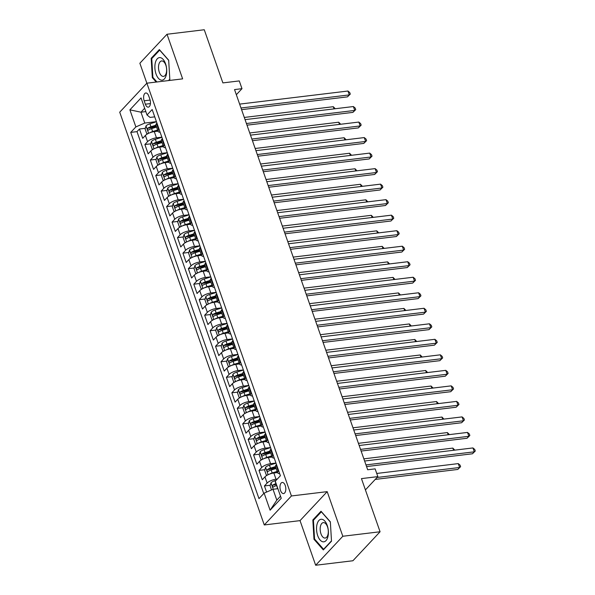<?xml version="1.0" encoding="UTF-8"?>
<svg xmlns="http://www.w3.org/2000/svg" width="595" height="595" viewBox="0 0 595 595"><rect width="100%" height="100%" fill="white"/><g stroke="black" fill="none" stroke-linecap="round" stroke-linejoin="round"><path stroke-width="0.89" d="M285.243 485.505A5.593 2.863 -96.9 0 0 282.223 482.463A5.593 2.863 -96.9 0 0 280.543 490.525A5.593 2.863 -96.9 0 0 283.562 493.567A5.593 2.863 -96.9 0 0 285.243 485.505M315.662 565.25L352.917 560.75L380.071 531.759L342.817 536.259L327.191 491.641L291.424 495.962L264.269 524.954L300.036 520.632L315.662 565.25L342.817 536.259M291.424 495.962L146.876 83.181L119.721 112.18L264.269 524.954M146.876 83.181L182.635 78.867L167.017 34.25L139.862 63.241L146.853 83.203M167.017 34.25L204.271 29.75L222.88 82.898L239.272 80.92L241.987 88.677L234.542 89.577L367.68 469.767L375.133 468.867L377.847 476.625L361.455 478.611L380.071 531.759M158.01 131.16L154.284 131.614A6.991 2.373 160.7 0 0 145.388 135.467L142.711 138.33L139.453 129.018L145.321 128.312M150.587 127.672L156.537 126.951M161.847 137.17L156.455 137.824A6.991 2.373 160.7 0 0 147.56 141.677L144.883 144.533L150.751 143.826M156.024 143.187L161.974 142.473M144.883 144.533L148.148 153.845L150.825 150.989A6.991 2.373 160.7 0 1 159.72 147.129L163.446 146.682M168.883 162.197L165.157 162.651A6.991 2.373 160.7 0 0 156.254 166.503L153.577 169.367L150.319 160.055L156.188 159.341M161.453 158.709L167.411 157.987M174.313 177.719L170.587 178.165A6.991 2.373 160.7 0 0 161.691 182.025L159.014 184.881L155.756 175.57L161.624 174.863M166.89 174.223L172.84 173.509M179.75 193.234L176.023 193.687A6.991 2.373 160.7 0 0 167.128 197.54L164.451 200.403L161.185 191.092L167.054 190.378M172.327 189.746L178.277 189.024M185.186 208.756L181.46 209.202A6.991 2.373 160.7 0 0 172.557 213.055L169.88 215.918L166.622 206.606L172.49 205.9M177.756 205.26L183.714 204.546M190.616 224.27L186.889 224.724A6.991 2.373 160.7 0 0 177.994 228.577L175.317 231.433L172.059 222.128L177.92 221.414M183.193 220.782L189.143 220.061M196.053 239.792L192.326 240.239A6.991 2.373 160.7 0 0 183.431 244.091L180.754 246.955L177.488 237.643L183.357 236.936M188.63 236.297L194.58 235.575M201.489 255.307L197.763 255.761A6.991 2.373 160.7 0 0 188.86 259.613L186.183 262.469L182.925 253.158L188.793 252.451M194.059 251.819L200.017 251.097M206.919 270.822L203.192 271.275A6.991 2.373 160.7 0 0 194.297 275.128L191.62 277.991L188.362 268.68L194.223 267.973M199.496 267.334L205.446 266.612M212.356 286.344L208.629 286.79A6.991 2.373 160.7 0 0 199.734 290.65L197.057 293.506L193.792 284.194L199.66 283.488M204.933 282.856L210.883 282.134M217.792 301.858L214.066 302.312A6.991 2.373 160.7 0 0 205.163 306.165L202.486 309.028L199.228 299.716L205.096 299.01M210.362 298.37L216.32 297.649M223.222 317.38L219.496 317.827A6.991 2.373 160.7 0 0 210.6 321.687L207.923 324.543L204.665 315.231L210.526 314.524M215.799 313.885L221.749 313.171M228.659 332.895L224.932 333.349A6.991 2.373 160.7 0 0 216.037 337.201L213.36 340.065L210.095 330.753L215.963 330.039M221.236 329.407L227.186 328.685M234.095 348.417L230.369 348.863A6.991 2.373 160.7 0 0 221.466 352.716L218.789 355.579L215.531 346.268L221.4 345.561M226.665 344.921L232.623 344.208M239.525 363.932L235.799 364.385A6.991 2.373 160.7 0 0 226.903 368.238L224.226 371.101L220.968 361.79L226.829 361.076M232.102 360.444L238.052 359.722M244.962 379.454L241.235 379.9A6.991 2.373 160.7 0 0 232.34 383.753L229.663 386.616L226.397 377.304L232.266 376.598M237.539 375.958L243.489 375.244M250.398 394.968L246.672 395.422A6.991 2.373 160.7 0 0 237.769 399.275L235.092 402.131L231.834 392.826L237.703 392.112M242.968 391.48L248.926 390.759M255.828 410.49L252.101 410.937A6.991 2.373 160.7 0 0 243.206 414.789L240.529 417.653L237.271 408.341L243.132 407.635M248.405 406.995L254.355 406.273M261.264 426.005L257.538 426.459A6.991 2.373 160.7 0 0 248.643 430.311L245.966 433.167L242.701 423.856L248.569 423.149M253.842 422.517L259.792 421.796M266.701 441.52L262.975 441.973A6.991 2.373 160.7 0 0 254.072 445.826L251.395 448.69L248.137 439.378L254.005 438.671M259.271 438.032L265.229 437.31M272.131 457.042L268.404 457.488A6.991 2.373 160.7 0 0 259.509 461.348L256.832 464.204L253.574 454.892L259.435 454.186M264.708 453.546L270.658 452.832M277.567 472.556L273.841 473.01A6.991 2.373 160.7 0 0 264.946 476.863L262.269 479.726L259.004 470.414L264.872 469.7M270.145 469.068L276.095 468.347M144.161 100.786L145.358 104.199A5.415 2.774 -96.9 0 0 148.281 107.152A5.415 2.774 -96.9 0 0 149.91 99.343L148.713 95.929A5.415 2.774 -96.9 0 0 145.79 92.976A5.415 2.774 -96.9 0 0 144.161 100.786L150.133 100.064M145.835 111.607L140.963 112.195L144.763 123.061L135.868 126.913L130.729 132.395L258.981 498.625L264.12 493.136L270.1 510.205L281.249 498.298L275.277 481.229L280.409 475.74L152.164 109.517L147.025 114.999L150.052 117.416L154.73 116.851M135.868 126.913L129.888 109.844L141.045 97.93L147.025 114.999M277.3 479.064L276.013 479.213L273.841 473.01M275.968 463.051L270.576 463.698L268.404 457.488M270.532 447.529L265.147 448.184L262.975 441.973M265.095 432.015L259.71 432.662L257.538 426.459M259.665 416.493L254.273 417.147L252.101 410.937M254.229 400.978L248.844 401.625L246.672 395.422M248.792 385.456L243.407 386.11L241.235 379.9M243.362 369.941L237.97 370.588L235.799 364.385M237.926 354.419L232.541 355.074L230.369 348.863M232.489 338.905L227.104 339.552L224.932 333.349M227.059 323.382L221.667 324.037L219.496 317.827M221.623 307.868L216.238 308.515L214.066 302.312M216.186 292.353L210.801 293L208.629 286.79M210.756 276.831L205.364 277.486L203.192 271.275M205.32 261.317L199.935 261.964L197.763 255.761M199.883 245.795L194.498 246.449L192.326 240.239M194.453 230.28L189.061 230.927L186.889 224.724M189.017 214.758L183.632 215.412L181.46 209.202M183.58 199.243L178.195 199.89L176.023 193.687M178.15 183.721L172.758 184.376L170.587 178.165M172.714 168.207L167.329 168.854L165.157 162.651M167.277 152.684L161.892 153.339L159.72 147.129M139.453 129.018L136.991 131.644L263.734 493.553M276.013 479.213A6.991 2.373 -19.3 0 0 267.118 483.073L264.44 485.929L266.59 492.065M259.004 470.414L261.681 467.551A6.991 2.373 -19.3 0 1 270.576 463.698M253.574 454.892L256.252 452.036A6.991 2.373 -19.3 0 1 265.147 448.184M248.137 439.378L250.815 436.514A6.991 2.373 -19.3 0 1 259.71 432.662M242.701 423.856L245.378 421A6.991 2.373 -19.3 0 1 254.273 417.147M237.271 408.341L239.949 405.478A6.991 2.373 -19.3 0 1 248.844 401.625M231.834 392.826L234.512 389.963A6.991 2.373 -19.3 0 1 243.407 386.11M226.397 377.304L229.075 374.448A6.991 2.373 -19.3 0 1 237.97 370.588M220.968 361.79L223.646 358.926A6.991 2.373 -19.3 0 1 232.541 355.074M215.531 346.268L218.209 343.412A6.991 2.373 -19.3 0 1 227.104 339.552M210.095 330.753L212.772 327.89A6.991 2.373 -19.3 0 1 221.667 324.037M204.665 315.231L207.343 312.375A6.991 2.373 -19.3 0 1 216.238 308.515M199.228 299.716L201.906 296.853A6.991 2.373 -19.3 0 1 210.801 293M193.792 284.194L196.469 281.338A6.991 2.373 -19.3 0 1 205.364 277.486M188.362 268.68L191.04 265.816A6.991 2.373 -19.3 0 1 199.935 261.964M182.925 253.158L185.603 250.302A6.991 2.373 -19.3 0 1 194.498 246.449M177.488 237.643L180.166 234.78A6.991 2.373 -19.3 0 1 189.061 230.927M172.059 222.128L174.737 219.265A6.991 2.373 -19.3 0 1 183.632 215.412M166.622 206.606L169.3 203.75A6.991 2.373 -19.3 0 1 178.195 199.89M161.185 191.092L163.863 188.228A6.991 2.373 -19.3 0 1 172.758 184.376M155.756 175.57L158.434 172.714A6.991 2.373 -19.3 0 1 167.329 168.854M150.319 160.055L152.997 157.192A6.991 2.373 -19.3 0 1 161.892 153.339M159.103 129.346L158.716 129.762A6.991 2.373 160.7 0 0 158.077 131.354A6.991 2.373 160.7 0 0 160.122 132.254M156.931 123.143L156.544 123.559A6.991 2.373 160.7 0 0 155.905 125.151L158.077 131.354M162.368 138.657L161.981 139.074A6.991 2.373 160.7 0 0 161.342 140.665L163.513 146.876A6.991 2.373 -19.3 0 1 164.153 145.284L164.54 144.868M167.805 154.179L167.411 154.596A6.991 2.373 160.7 0 0 166.779 156.18L168.95 162.39A6.991 2.373 -19.3 0 1 169.59 160.799L169.977 160.382M173.234 169.694L172.847 170.111A6.991 2.373 160.7 0 0 172.208 171.702L174.38 177.912A6.991 2.373 -19.3 0 1 175.019 176.321L175.406 175.904M178.671 185.216L178.284 185.633A6.991 2.373 160.7 0 0 177.645 187.217L179.816 193.427A6.991 2.373 -19.3 0 1 180.456 191.835L180.843 191.419M184.108 200.731L183.714 201.147A6.991 2.373 160.7 0 0 183.082 202.739L185.253 208.942A6.991 2.373 -19.3 0 1 185.893 207.358L186.28 206.941M189.537 216.253L189.15 216.662A6.991 2.373 160.7 0 0 188.511 218.253L190.683 224.464A6.991 2.373 -19.3 0 1 191.322 222.872L191.709 222.456M194.974 231.767L194.587 232.184A6.991 2.373 160.7 0 0 193.948 233.775L196.119 239.978A6.991 2.373 -19.3 0 1 196.759 238.387L197.146 237.978M200.411 247.282L200.017 247.699A6.991 2.373 160.7 0 0 199.385 249.29L201.556 255.5A6.991 2.373 -19.3 0 1 202.188 253.909L202.583 253.492M205.84 262.804L205.454 263.221A6.991 2.373 160.7 0 0 204.814 264.812L206.986 271.015A6.991 2.373 -19.3 0 1 207.625 269.423L208.012 269.014M211.277 278.319L210.89 278.735A6.991 2.373 160.7 0 0 210.251 280.327L212.422 286.537A6.991 2.373 -19.3 0 1 213.062 284.946L213.449 284.529M216.714 293.841L216.32 294.257A6.991 2.373 160.7 0 0 215.688 295.849L217.859 302.052A6.991 2.373 -19.3 0 1 218.491 300.46L218.886 300.044M222.143 309.355L221.757 309.772A6.991 2.373 160.7 0 0 221.117 311.363L223.289 317.574A6.991 2.373 -19.3 0 1 223.928 315.982L224.315 315.566M227.58 324.877L227.193 325.294A6.991 2.373 160.7 0 0 226.554 326.878L228.725 333.088A6.991 2.373 -19.3 0 1 229.365 331.497L229.752 331.08M233.017 340.392L232.623 340.809A6.991 2.373 160.7 0 0 231.991 342.4L234.162 348.603A6.991 2.373 -19.3 0 1 234.794 347.019L235.189 346.602M238.446 355.914L238.059 356.323A6.991 2.373 160.7 0 0 237.42 357.915L239.592 364.125A6.991 2.373 -19.3 0 1 240.231 362.534L240.618 362.117M243.883 371.429L243.496 371.845A6.991 2.373 160.7 0 0 242.857 373.437L245.028 379.64A6.991 2.373 -19.3 0 1 245.668 378.056L246.055 377.639M249.32 386.951L248.926 387.36A6.991 2.373 160.7 0 0 248.293 388.952L250.465 395.162A6.991 2.373 -19.3 0 1 251.097 393.57L251.492 393.154M254.749 402.465L254.363 402.882A6.991 2.373 160.7 0 0 253.723 404.474L255.895 410.676A6.991 2.373 -19.3 0 1 256.534 409.085L256.921 408.676M260.186 417.98L259.799 418.397A6.991 2.373 160.7 0 0 259.16 419.988L261.331 426.198A6.991 2.373 -19.3 0 1 261.971 424.607L262.358 424.19M265.623 433.502L265.229 433.919A6.991 2.373 160.7 0 0 264.596 435.51L266.768 441.713A6.991 2.373 -19.3 0 1 267.4 440.122L267.795 439.705M271.052 449.017L270.666 449.433A6.991 2.373 160.7 0 0 270.026 451.025L272.198 457.235A6.991 2.373 -19.3 0 1 272.837 455.644L273.224 455.227M276.489 464.539L276.102 464.955A6.991 2.373 160.7 0 0 275.463 466.539L277.634 472.75A6.991 2.373 -19.3 0 1 278.274 471.158L278.661 470.742M156.411 121.655L144.763 123.061M365.412 489.908L377.847 476.625M236.334 94.717L241.987 88.677M144.659 108.245L140.963 112.195L129.888 109.844M277.887 488.696L273.016 489.283L276.816 500.142L280.52 496.2M136.991 131.644L130.729 132.395M264.44 485.929L270.308 485.223M275.574 484.583L276.415 484.486M165.559 147.768A6.991 2.373 -19.3 0 1 163.513 146.876M170.996 163.29A6.991 2.373 -19.3 0 1 168.95 162.39M176.425 178.805A6.991 2.373 -19.3 0 1 174.38 177.912M181.862 194.327A6.991 2.373 -19.3 0 1 179.816 193.427M187.299 209.842A6.991 2.373 -19.3 0 1 185.253 208.942M192.728 225.356A6.991 2.373 -19.3 0 1 190.683 224.464M198.165 240.878A6.991 2.373 -19.3 0 1 196.119 239.978M203.594 256.393A6.991 2.373 -19.3 0 1 201.556 255.5M209.031 271.915A6.991 2.373 -19.3 0 1 206.986 271.015M214.468 287.43A6.991 2.373 -19.3 0 1 212.422 286.537M219.897 302.952A6.991 2.373 -19.3 0 1 217.859 302.052M225.334 318.466A6.991 2.373 -19.3 0 1 223.289 317.574M230.771 333.988A6.991 2.373 -19.3 0 1 228.725 333.088M236.2 349.503A6.991 2.373 -19.3 0 1 234.162 348.603M241.637 365.025A6.991 2.373 -19.3 0 1 239.592 364.125M247.074 380.54A6.991 2.373 -19.3 0 1 245.028 379.64M252.503 396.054A6.991 2.373 -19.3 0 1 250.465 395.162M257.94 411.576A6.991 2.373 -19.3 0 1 255.895 410.676M263.377 427.091A6.991 2.373 -19.3 0 1 261.331 426.198M268.806 442.613A6.991 2.373 -19.3 0 1 266.768 441.713M274.243 458.128A6.991 2.373 -19.3 0 1 272.198 457.235M264.12 493.136L273.016 489.283M279.68 473.65A6.991 2.373 -19.3 0 1 277.634 472.75M270.1 510.205L276.816 500.142M168.906 80.526L169.835 79.529L168.675 60.192L159.348 49.578L151.167 58.31L152.32 77.655L156.202 82.058M327.191 491.641L300.036 520.632M331.504 541.19L330.351 521.845L321.017 511.239L312.836 519.971L313.996 539.308L323.33 549.921L331.504 541.19M153.064 77.558L152.32 77.655M152.142 58.191L151.167 58.31M314.74 539.219L313.996 539.308M313.81 519.851L312.836 519.971M241.57 109.659L347.48 96.866L349.31 94.903L240.982 107.992M347.956 91.028L349.748 92.545L350.291 94.099L349.31 94.903L347.956 91.028L239.629 104.11M350.291 94.099L347.48 96.866M149.873 132.767A4.634 1.569 -19.3 0 1 152.632 131.547L157.608 130.015M155.54 131.465L157.868 130.744M147.969 133.63L146.749 133.644L145.113 128.989L146.043 125.865A4.634 1.569 -19.3 0 1 149.918 123.79L156.455 121.774M155.927 125.203L150.952 126.735A4.634 1.569 160.7 0 0 147.805 128.208C147.218 129.457 147.434 130.082 148.46 130.067A4.634 1.569 -19.3 0 1 151.599 128.602L156.574 127.062M147.805 128.208L149.955 127.947A2.358 0.803 -19.3 0 1 150.966 127.546L156.18 125.932M334.04 108.878L333.274 106.698L244.3 117.446M333.274 106.698L335.253 108.736M165.566 63.791A11.357 5.816 -96.9 0 0 157.266 58.801A11.357 5.816 -96.9 0 0 156.031 73.981A11.357 5.816 -96.9 0 0 164.332 78.971A11.357 5.816 -96.9 0 0 165.566 63.791M165.827 65.182A7.78 3.987 -96.9 0 0 161.632 60.95A7.78 3.987 -96.9 0 0 159.296 72.159A7.78 3.987 -96.9 0 0 163.499 76.391A7.78 3.987 -96.9 0 0 165.827 65.182M156.946 81.969L152.878 77.343L151.755 58.608L159.683 50.144L168.69 60.385M169.813 79.195L168.526 80.57M321.798 519.264A11.357 5.816 -96.9 0 0 316.57 529.914A11.357 5.816 -96.9 0 0 323.145 541.829A11.357 5.816 -96.9 0 0 328.366 531.179A11.357 5.816 -96.9 0 0 321.798 519.264M323.769 522.603A7.78 3.987 -96.9 0 0 323.301 522.611A7.78 3.987 -96.9 0 0 320.229 530.353A7.78 3.987 -96.9 0 0 324.692 538.051A7.78 3.987 -96.9 0 0 325.168 538.051A7.78 3.987 -96.9 0 0 328.239 530.309A7.78 3.987 -96.9 0 0 323.769 522.603M331.482 540.855L323.591 549.282L314.547 539.003L313.424 520.268L321.352 511.804L330.359 522.046M323.97 549.237L323.591 549.282M247.007 125.173L352.909 112.381L354.746 110.425L246.419 123.507M353.385 106.542L355.185 108.059L355.728 109.614L354.746 110.425L353.385 106.542L245.058 119.632M355.728 109.614L352.909 112.381M252.436 140.695L358.346 127.903L360.183 125.939L251.856 139.029M358.822 122.064L360.615 123.582L361.158 125.129L360.183 125.939L358.822 122.064L250.495 135.147M361.158 125.129L358.346 127.903M257.873 156.21L363.783 143.417L365.613 141.461L257.285 154.544M364.259 137.579L366.051 139.096L366.594 140.651L365.613 141.461L364.259 137.579L255.932 150.661M366.594 140.651L363.783 143.417M263.31 171.732L369.212 158.939L371.049 156.976L262.722 170.066M369.688 153.101L371.488 154.618L372.031 156.165L371.049 156.976L369.688 153.101L261.361 166.184M372.031 156.165L369.212 158.939M155.31 148.281A4.634 1.569 -19.3 0 1 158.069 147.069L163.045 145.53M160.97 146.98L163.298 146.258M153.406 149.152L152.179 149.159L150.55 144.503L151.48 141.387A4.634 1.569 -19.3 0 1 155.355 139.304L161.885 137.289M161.357 140.718L156.381 142.257A4.634 1.569 160.7 0 0 153.242 143.722C152.647 144.979 152.87 145.596 153.897 145.589A4.634 1.569 -19.3 0 1 157.035 144.116L162.011 142.584M153.242 143.722L155.384 143.462A2.358 0.803 -19.3 0 1 156.403 143.06L161.617 141.454M339.477 124.4L338.711 122.213L249.729 132.968M338.711 122.213L340.69 124.251M160.747 163.804A4.634 1.569 -19.3 0 1 163.506 162.584L168.482 161.052M166.407 162.502L168.735 161.781M158.843 164.666L157.615 164.681L155.987 160.025L156.909 156.901A4.634 1.569 -19.3 0 1 160.784 154.826L167.321 152.811M166.793 156.24L161.818 157.772A4.634 1.569 160.7 0 0 158.679 159.244C158.084 160.494 158.3 161.119 159.326 161.104A4.634 1.569 -19.3 0 1 162.472 159.638L167.448 158.099M158.679 159.244L160.821 158.984A2.358 0.803 -19.3 0 1 161.833 158.575L167.054 156.968M344.907 139.914L344.148 137.735L255.166 148.482M344.148 137.735L346.119 139.773M166.176 179.318A4.634 1.569 -19.3 0 1 168.935 178.098L173.911 176.566M171.843 178.017L174.171 177.295M164.272 180.188L163.052 180.196L161.416 175.54L162.346 172.424A4.634 1.569 -19.3 0 1 166.221 170.341L172.758 168.326M172.23 171.754L167.255 173.294A4.634 1.569 160.7 0 0 164.108 174.759C163.521 176.016 163.737 176.633 164.763 176.626A4.634 1.569 -19.3 0 1 167.902 175.153L172.877 173.621M164.108 174.759L166.258 174.499A2.358 0.803 -19.3 0 1 167.269 174.097L172.483 172.483M350.343 155.436L349.577 153.25L260.603 163.997M349.577 153.25L351.556 155.288M171.613 194.84A4.634 1.569 -19.3 0 1 174.372 193.62L179.348 192.081M177.273 193.531L179.601 192.817M169.709 195.703L168.482 195.718L166.853 191.062L167.783 187.938A4.634 1.569 -19.3 0 1 171.658 185.863L178.188 183.84M177.66 187.276L172.684 188.808A4.634 1.569 160.7 0 0 169.545 190.281C168.95 191.53 169.173 192.155 170.2 192.14A4.634 1.569 -19.3 0 1 173.338 190.668L178.314 189.136M169.545 190.281L171.687 190.021A2.358 0.803 -19.3 0 1 172.706 189.612L177.92 188.005M355.78 170.951L355.014 168.772L266.032 179.519M355.014 168.772L356.993 170.81M268.739 187.246L374.649 174.454L376.486 172.498L268.159 185.581M375.125 168.616L376.918 170.133L377.461 171.687L376.486 172.498L375.125 168.616L266.798 181.698M377.461 171.687L374.649 174.454M177.05 210.355A4.634 1.569 -19.3 0 1 179.809 209.135L184.785 207.603M182.71 209.053L185.038 208.332M175.146 211.225L173.918 211.232L172.29 206.577L173.212 203.46A4.634 1.569 -19.3 0 1 177.087 201.378L183.624 199.362M183.096 202.791L178.121 204.33A4.634 1.569 160.7 0 0 174.982 205.796C174.387 207.053 174.603 207.67 175.629 207.655A4.634 1.569 -19.3 0 1 178.775 206.19L183.751 204.65M174.982 205.796L177.124 205.535A2.358 0.803 -19.3 0 1 178.136 205.134L183.357 203.52M361.21 186.473L360.451 184.286L271.469 195.034M360.451 184.286L362.422 186.324M274.176 202.769L380.086 189.976L381.916 188.013L273.588 201.095M380.562 184.138L382.354 185.655L382.897 187.202L381.916 188.013L380.562 184.138L272.235 197.22M382.897 187.202L380.086 189.976M182.479 225.877A4.634 1.569 -19.3 0 1 185.238 224.657L190.214 223.118M188.146 224.568L190.474 223.854M180.575 226.74L179.355 226.747L177.719 222.091L178.649 218.975A4.634 1.569 -19.3 0 1 182.524 216.9L189.061 214.877M188.533 218.313L183.558 219.845A4.634 1.569 160.7 0 0 180.411 221.318C179.824 222.567 180.04 223.184 181.066 223.177A4.634 1.569 -19.3 0 1 184.205 221.704L189.18 220.172M180.411 221.318L182.561 221.057A2.358 0.803 -19.3 0 1 183.572 220.648L188.786 219.042M366.646 201.988L365.88 199.808L276.906 210.556M365.88 199.808L367.859 201.846M279.613 218.283L385.515 205.491L387.352 203.535L279.025 216.617M385.991 199.652L387.791 201.17L388.334 202.724L387.352 203.535L385.991 199.652L277.664 212.735M388.334 202.724L385.515 205.491M187.916 241.392A4.634 1.569 -19.3 0 1 190.675 240.172L195.651 238.64M193.576 240.09L195.904 239.368M186.012 242.262L184.785 242.269L183.156 237.613L184.086 234.497A4.634 1.569 -19.3 0 1 187.96 232.414L194.491 230.399M193.963 233.828L188.987 235.36A4.634 1.569 160.7 0 0 185.848 236.832C185.253 238.082 185.476 238.707 186.503 238.692A4.634 1.569 -19.3 0 1 189.641 237.226L194.617 235.687M185.848 236.832L187.99 236.572A2.358 0.803 -19.3 0 1 189.009 236.17L194.223 234.556M372.083 217.51L371.317 215.323L282.335 226.07M371.317 215.323L373.296 217.361M285.042 233.798L390.952 221.005L392.789 219.049L284.462 232.132M391.428 215.167L393.221 216.684L393.764 218.239L392.789 219.049L391.428 215.167L283.101 228.257M393.764 218.239L390.952 221.005M193.353 256.914A4.634 1.569 -19.3 0 1 196.112 255.694L201.088 254.154M199.013 255.605L201.341 254.891M191.449 257.776L190.221 257.784L188.593 253.128L189.515 250.012A4.634 1.569 -19.3 0 1 193.39 247.929L199.927 245.913M199.399 249.342L194.424 250.882A4.634 1.569 160.7 0 0 191.285 252.347C190.69 253.604 190.906 254.221 191.932 254.214A4.634 1.569 -19.3 0 1 195.078 252.741L200.054 251.209M191.285 252.347L193.427 252.094A2.358 0.803 -19.3 0 1 194.439 251.685L199.66 250.079M377.513 233.024L376.754 230.845L287.772 241.592M376.754 230.845L378.725 232.876M290.479 249.32L396.389 236.527L398.219 234.564L289.891 247.654M396.865 230.689L398.657 232.206L399.2 233.761L398.219 234.564L396.865 230.689L288.538 243.772M399.2 233.761L396.389 236.527M198.782 272.428A4.634 1.569 -19.3 0 1 201.541 271.208L206.517 269.676M204.449 271.127L206.777 270.405M196.878 273.298L195.658 273.306L194.022 268.65L194.952 265.526A4.634 1.569 -19.3 0 1 198.827 263.451L205.364 261.436M204.836 264.864L199.861 266.396A4.634 1.569 160.7 0 0 196.714 267.869C196.127 269.118 196.343 269.743 197.369 269.728A4.634 1.569 -19.3 0 1 200.508 268.263L205.483 266.724M196.714 267.869L198.864 267.609A2.358 0.803 -19.3 0 1 199.875 267.207L205.089 265.593M382.949 248.546L382.183 246.36L293.209 257.107M382.183 246.36L384.162 248.398M295.916 264.834L401.818 252.042L403.655 250.086L295.328 263.168M402.294 246.204L404.094 247.721L404.637 249.275L403.655 250.086L402.294 246.204L293.967 259.294M404.637 249.275L401.818 252.042M204.219 287.95A4.634 1.569 -19.3 0 1 206.978 286.731L211.954 285.191M209.879 286.641L212.207 285.92M202.315 288.813L201.088 288.82L199.459 284.165L200.389 281.048A4.634 1.569 -19.3 0 1 204.263 278.966L210.794 276.95M210.266 280.379L205.29 281.918A4.634 1.569 160.7 0 0 202.151 283.384C201.556 284.641 201.779 285.258 202.806 285.25A4.634 1.569 -19.3 0 1 205.944 283.778L210.92 282.246M202.151 283.384L204.293 283.131A2.358 0.803 -19.3 0 1 205.312 282.722L210.526 281.115M388.386 264.061L387.62 261.882L298.638 272.629M387.62 261.882L389.599 263.912M301.345 280.357L407.255 267.564L409.092 265.601L300.765 278.691M407.731 261.726L409.524 263.243L410.067 264.79L409.092 265.601L407.731 261.726L299.404 274.808M410.067 264.79L407.255 267.564M209.656 303.465A4.634 1.569 -19.3 0 1 212.415 302.245L217.391 300.713M215.316 302.163L217.644 301.442M207.752 304.328L206.525 304.342L204.896 299.687L205.818 296.563A4.634 1.569 -19.3 0 1 209.693 294.488L216.23 292.472M215.702 295.901L210.727 297.433A4.634 1.569 160.7 0 0 207.588 298.906C206.993 300.155 207.209 300.78 208.235 300.765A4.634 1.569 -19.3 0 1 211.381 299.3L216.357 297.76M207.588 298.906L209.73 298.645A2.358 0.803 -19.3 0 1 210.742 298.244L215.963 296.63M393.816 279.576L393.057 277.396L304.075 288.144M393.057 277.396L395.028 279.434M306.782 295.871L412.692 283.079L414.522 281.123L306.194 294.205M413.168 277.24L414.96 278.757L415.503 280.312L414.522 281.123L413.168 277.24L304.841 290.33M415.503 280.312L412.692 283.079M215.085 318.98A4.634 1.569 -19.3 0 1 217.844 317.767L222.82 316.228M220.752 317.678L223.08 316.957M213.181 319.85L211.961 319.857L210.325 315.201L211.255 312.085A4.634 1.569 -19.3 0 1 215.13 310.002L221.667 307.987M221.139 311.416L216.163 312.955A4.634 1.569 160.7 0 0 213.017 314.42C212.43 315.677 212.646 316.295 213.672 316.287A4.634 1.569 -19.3 0 1 216.811 314.815L221.786 313.282M213.017 314.42L215.167 314.16A2.358 0.803 -19.3 0 1 216.178 313.758L221.392 312.152M399.252 295.098L398.486 292.911L309.512 303.658M398.486 292.911L400.465 294.949M312.219 311.393L418.121 298.601L419.958 296.637L311.631 309.727M418.597 292.762L420.397 294.28L420.94 295.827L419.958 296.637L418.597 292.762L310.27 305.845M420.94 295.827L418.121 298.601M220.522 334.502A4.634 1.569 -19.3 0 1 223.281 333.282L228.257 331.742M226.182 333.193L228.51 332.479M218.618 335.364L217.391 335.379L215.762 330.723L216.684 327.6A4.634 1.569 -19.3 0 1 220.567 325.524L227.097 323.502M226.569 326.938L221.593 328.47A4.634 1.569 160.7 0 0 218.454 329.942C217.859 331.192 218.082 331.817 219.109 331.802A4.634 1.569 -19.3 0 1 222.247 330.337L227.223 328.797M218.454 329.942L220.596 329.682A2.358 0.803 -19.3 0 1 221.615 329.273L226.829 327.666M404.689 310.612L403.923 308.433L314.941 319.18M403.923 308.433L405.902 310.471M317.648 326.908L423.558 314.115L425.395 312.159L317.068 325.242M424.034 308.277L425.827 309.794L426.37 311.349L425.395 312.159L424.034 308.277L315.707 321.36M426.37 311.349L423.558 314.115M225.959 350.016A4.634 1.569 -19.3 0 1 228.718 348.796L233.694 347.264M231.619 348.715L233.947 347.993M224.055 350.886L222.828 350.894L221.199 346.238L222.121 343.122A4.634 1.569 -19.3 0 1 225.996 341.039L232.533 339.024M232.005 342.452L227.03 343.992A4.634 1.569 160.7 0 0 223.891 345.457C223.296 346.714 223.512 347.331 224.538 347.324A4.634 1.569 -19.3 0 1 227.684 345.851L232.66 344.312M223.891 345.457L226.033 345.197A2.358 0.803 -19.3 0 1 227.045 344.795L232.258 343.181M410.119 326.134L409.36 323.948L320.378 334.695M409.36 323.948L411.331 325.986M323.085 342.43L428.995 329.637L430.825 327.674L322.497 340.757M429.471 323.799L431.263 325.316L431.806 326.863L430.825 327.674L429.471 323.799L321.144 336.882M431.806 326.863L428.995 329.637M231.388 365.538A4.634 1.569 -19.3 0 1 234.147 364.318L239.123 362.779M237.055 364.229L239.383 363.515M229.484 366.401L228.264 366.408L226.628 361.76L227.558 358.636A4.634 1.569 -19.3 0 1 231.433 356.561L237.97 354.538M237.442 357.974L232.466 359.506A4.634 1.569 160.7 0 0 229.32 360.979C228.733 362.229 228.949 362.853 229.975 362.838A4.634 1.569 -19.3 0 1 233.114 361.366L238.089 359.834M229.32 360.979L231.47 360.719A2.358 0.803 -19.3 0 1 232.481 360.31L237.695 358.703M415.555 341.649L414.789 339.47L325.815 350.217M414.789 339.47L416.768 341.508M328.522 357.945L434.424 345.152L436.261 343.196L327.934 356.279M434.9 339.314L436.7 340.831L437.243 342.385L436.261 343.196L434.9 339.314L326.573 352.396M437.243 342.385L434.424 345.152M236.825 381.053A4.634 1.569 -19.3 0 1 239.584 379.833L244.56 378.301M242.485 379.751L244.813 379.03M234.921 381.923L233.694 381.93L232.065 377.275L232.987 374.158A4.634 1.569 -19.3 0 1 236.87 372.076L243.4 370.06M242.872 373.489L237.896 375.029A4.634 1.569 160.7 0 0 234.757 376.494C234.162 377.751 234.385 378.368 235.412 378.353A4.634 1.569 -19.3 0 1 238.55 376.888L243.526 375.348M234.757 376.494L236.899 376.233A2.358 0.803 -19.3 0 1 237.918 375.832L243.132 374.218M420.992 357.171L420.226 354.984L331.244 365.732M420.226 354.984L422.205 357.022M333.951 373.459L439.861 360.667L441.698 358.711L333.371 371.793M440.337 354.828L442.13 356.353L442.673 357.9L441.698 358.711L440.337 354.828L332.01 367.918M442.673 357.9L439.861 360.667M242.262 396.575A4.634 1.569 -19.3 0 1 245.021 395.355L249.997 393.816M247.922 395.266L250.25 394.552M240.358 397.438L239.13 397.445L237.502 392.789L238.424 389.673A4.634 1.569 -19.3 0 1 242.299 387.598L248.836 385.575M248.308 389.004L243.333 390.543A4.634 1.569 160.7 0 0 240.194 392.008C239.599 393.265 239.815 393.883 240.841 393.875A4.634 1.569 -19.3 0 1 243.987 392.403L248.963 390.87M240.194 392.008L242.336 391.755A2.358 0.803 -19.3 0 1 243.348 391.346L248.561 389.74M426.422 372.686L425.663 370.507L336.681 381.254M425.663 370.507L427.634 372.537M339.388 388.981L445.298 376.189L447.128 374.233L338.8 387.315M445.774 370.35L447.566 371.868L448.109 373.422L447.128 374.233L445.774 370.35L337.447 383.433M448.109 373.422L445.298 376.189M247.691 412.09A4.634 1.569 -19.3 0 1 250.45 410.87L255.426 409.338M253.358 410.788L255.686 410.067M245.787 412.96L244.567 412.967L242.931 408.311L243.861 405.195A4.634 1.569 -19.3 0 1 247.736 403.113L254.273 401.097M253.745 404.526L248.77 406.058A4.634 1.569 160.7 0 0 245.623 407.53C245.036 408.78 245.252 409.405 246.278 409.39A4.634 1.569 -19.3 0 1 249.417 407.925L254.392 406.385M245.623 407.53L247.773 407.27A2.358 0.803 -19.3 0 1 248.784 406.868L253.998 405.255M431.858 388.208L431.092 386.021L342.118 396.768M431.092 386.021L433.071 388.059M344.825 404.496L450.727 391.703L452.564 389.747L344.237 402.83M451.203 385.865L453.003 387.382L453.546 388.937L452.564 389.747L451.203 385.865L342.876 398.955M453.546 388.937L450.727 391.703M253.128 427.612A4.634 1.569 -19.3 0 1 255.887 426.392L260.863 424.852M258.788 426.303L261.116 425.589M251.224 428.474L249.997 428.482L248.368 423.826L249.29 420.71A4.634 1.569 -19.3 0 1 253.172 418.627L259.703 416.612M259.175 420.04L254.199 421.58A4.634 1.569 160.7 0 0 251.06 423.045C250.465 424.302 250.688 424.919 251.715 424.912A4.634 1.569 -19.3 0 1 254.853 423.439L259.829 421.907M251.06 423.045L253.202 422.792A2.358 0.803 -19.3 0 1 254.221 422.383L259.435 420.777M437.295 403.722L436.529 401.543L347.547 412.29M436.529 401.543L438.508 403.574M350.254 420.018L456.164 407.225L458.001 405.262L349.674 418.352M456.64 401.387L458.433 402.904L458.976 404.459L458.001 405.262L456.64 401.387L348.313 414.47M458.976 404.459L456.164 407.225M258.565 443.126A4.634 1.569 -19.3 0 1 261.324 441.906L266.3 440.374M264.225 441.825L266.553 441.103M256.661 443.989L255.434 444.004L253.805 439.348L254.727 436.224A4.634 1.569 -19.3 0 1 258.602 434.149L265.139 432.134M264.611 435.562L259.636 437.094A4.634 1.569 160.7 0 0 256.497 438.567C255.902 439.817 256.118 440.441 257.144 440.426A4.634 1.569 -19.3 0 1 260.29 438.961L265.266 437.422M256.497 438.567L258.639 438.307A2.358 0.803 -19.3 0 1 259.651 437.905L264.864 436.291M442.725 419.237L441.966 417.058L352.984 427.805M441.966 417.058L443.937 419.096M355.691 435.533L461.601 422.74L463.431 420.784L355.103 433.867M462.077 416.902L463.869 418.419L464.412 419.973L463.431 420.784L462.077 416.902L353.75 429.992M464.412 419.973L461.601 422.74M263.994 458.641A4.634 1.569 -19.3 0 1 266.753 457.429L271.729 455.889M269.661 457.339L271.989 456.618M262.09 459.511L260.87 459.519L259.234 454.863L260.164 451.746A4.634 1.569 -19.3 0 1 264.039 449.664L270.576 447.648M270.048 451.077L265.072 452.616A4.634 1.569 160.7 0 0 261.926 454.082C261.339 455.339 261.555 455.956 262.581 455.948A4.634 1.569 -19.3 0 1 265.72 454.476L270.695 452.944M261.926 454.082L264.076 453.821A2.358 0.803 -19.3 0 1 265.087 453.42L270.301 451.813M448.161 434.759L447.395 432.572L358.421 443.327M447.395 432.572L449.374 434.61M361.128 451.055L467.03 438.262L468.867 436.299L360.54 449.389M467.506 432.424L469.306 433.941L469.849 435.488L468.867 436.299L467.506 432.424L359.179 445.506M469.849 435.488L467.03 438.262M269.431 474.163A4.634 1.569 -19.3 0 1 272.19 472.943L277.166 471.411M275.091 472.861L277.419 472.14M267.527 475.026L266.3 475.041L264.671 470.385L265.593 467.261A4.634 1.569 -19.3 0 1 269.476 465.186L276.006 463.17M275.478 466.599L270.502 468.131A4.634 1.569 160.7 0 0 267.363 469.604C266.768 470.853 266.991 471.478 268.018 471.463A4.634 1.569 -19.3 0 1 271.156 469.998L276.132 468.458M267.363 469.604L269.505 469.343A2.358 0.803 -19.3 0 1 270.524 468.934L275.738 467.328M453.598 450.274L452.832 448.095L363.85 458.842M452.832 448.095L454.811 450.132M366.557 466.569L472.467 453.777L474.304 451.821L365.977 464.903M472.943 447.938L474.736 449.456L475.279 451.01L474.304 451.821L472.943 447.938L364.616 461.021M475.279 451.01L472.467 453.777M276.504 488.859A4.634 1.569 -19.3 0 1 277.627 488.458L277.791 488.413M271.521 489.93L270.108 485.899L271.03 482.783A4.634 1.569 -19.3 0 1 274.905 480.701L276.117 480.329M375.229 479.421L457.793 469.448L459.623 467.491L458.269 463.609L376.739 473.456M276.102 483.601L275.939 483.653A4.634 1.569 160.7 0 0 272.8 485.118C272.205 486.375 272.421 486.993 273.447 486.985A4.634 1.569 -19.3 0 1 276.593 485.513L276.757 485.461M272.8 485.118L274.942 484.858A2.358 0.803 -19.3 0 1 275.954 484.456L276.363 484.33M377.066 477.465L459.623 467.491L460.604 466.681L457.793 469.448M458.269 463.609L460.061 465.126L460.604 466.681M156.455 137.824L154.284 131.614M147.56 141.677L145.388 135.467M267.118 483.073L264.946 476.863M261.681 467.551L259.509 461.348M256.252 452.036L254.072 445.826M250.815 436.514L248.643 430.311M245.378 421L243.206 414.789M239.949 405.478L237.769 399.275M234.512 389.963L232.34 383.753M229.075 374.448L226.903 368.238M223.646 358.926L221.466 352.716M218.209 343.412L216.037 337.201M212.772 327.89L210.6 321.687M207.343 312.375L205.163 306.165M201.906 296.853L199.734 290.65M196.469 281.338L194.297 275.128M191.04 265.816L188.86 259.613M185.603 250.302L183.431 244.091M180.166 234.78L177.994 228.577M174.737 219.265L172.557 213.055M169.3 203.75L167.128 197.54M163.863 188.228L161.691 182.025M158.434 172.714L156.254 166.503M152.997 157.192L150.825 150.989M158.716 129.762L156.544 123.559M164.153 145.284L161.981 139.074M169.59 160.799L167.411 154.596M175.019 176.321L172.847 170.111M180.456 191.835L178.284 185.633M185.893 207.358L183.714 201.147M191.322 222.872L189.15 216.662M196.759 238.387L194.587 232.184M202.188 253.909L200.017 247.699M207.625 269.423L205.454 263.221M213.062 284.946L210.89 278.735M218.491 300.46L216.32 294.257M223.928 315.982L221.757 309.772M229.365 331.497L227.193 325.294M234.794 347.019L232.623 340.809M240.231 362.534L238.059 356.323M245.668 378.056L243.496 371.845M251.097 393.57L248.926 387.36M256.534 409.085L254.363 402.882M261.971 424.607L259.799 418.397M267.4 440.122L265.229 433.919M272.837 455.644L270.666 449.433M278.274 471.158L276.102 464.955M150.423 103.59L145.358 104.199M146.02 125.947L148.601 133.317M151.599 128.602L152.632 131.547M149.918 123.79L150.952 126.735M151.45 141.461L154.031 148.839M157.035 144.116L158.069 147.069M155.355 139.304L156.381 142.257M156.887 156.983L159.467 164.354M162.472 159.638L163.506 162.584M160.784 154.826L161.818 157.772M162.323 172.498L164.904 179.876M167.902 175.153L168.935 178.098M166.221 170.341L167.255 173.294M167.753 188.02L170.334 195.391M173.338 190.668L174.372 193.62M171.658 185.863L172.684 188.808M173.19 203.535L175.77 210.905M178.775 206.19L179.809 209.135M177.087 201.378L178.121 204.33M178.626 219.057L181.207 226.427M184.205 221.704L185.238 224.657M182.524 216.9L183.558 219.845M184.056 234.571L186.637 241.942M189.641 237.226L190.675 240.172M187.96 232.414L188.987 235.36M189.493 250.086L192.073 257.464M195.078 252.741L196.112 255.694M193.39 247.929L194.424 250.882M194.929 265.608L197.51 272.979M200.508 268.263L201.541 271.208M198.827 263.451L199.861 266.396M200.359 281.123L202.94 288.501M205.944 283.778L206.978 286.731M204.263 278.966L205.29 281.918M205.796 296.645L208.376 304.015M211.381 299.3L212.415 302.245M209.693 294.488L210.727 297.433M211.232 312.159L213.813 319.537M216.811 314.815L217.844 317.767M215.13 310.002L216.163 312.955M216.662 327.681L219.243 335.052M222.247 330.337L223.281 333.282M220.567 325.524L221.593 328.47M222.099 343.196L224.679 350.567M227.684 345.851L228.718 348.796M225.996 341.039L227.03 343.992M227.535 358.718L230.116 366.089M233.114 361.366L234.147 364.318M231.433 356.561L232.466 359.506M232.965 374.233L235.546 381.603M238.55 376.888L239.584 379.833M236.87 372.076L237.896 375.029M238.402 389.755L240.982 397.125M243.987 392.403L245.021 395.355M242.299 387.598L243.333 390.543M243.838 405.269L246.419 412.64M249.417 407.925L250.45 410.87M247.736 403.113L248.77 406.058M249.268 420.784L251.849 428.162M254.853 423.439L255.887 426.392M253.172 418.627L254.199 421.58M254.705 436.306L257.285 443.677M260.29 438.961L261.324 441.906M258.602 434.149L259.636 437.094M260.141 451.821L262.722 459.199M265.72 454.476L266.753 457.429M264.039 449.664L265.072 452.616M265.571 467.343L268.152 474.713M271.156 469.998L272.19 472.943M269.476 465.186L270.502 468.131M271.008 482.857L273.246 489.254M276.593 485.513L277.627 488.458M274.905 480.701L275.939 483.653"/></g></svg>
